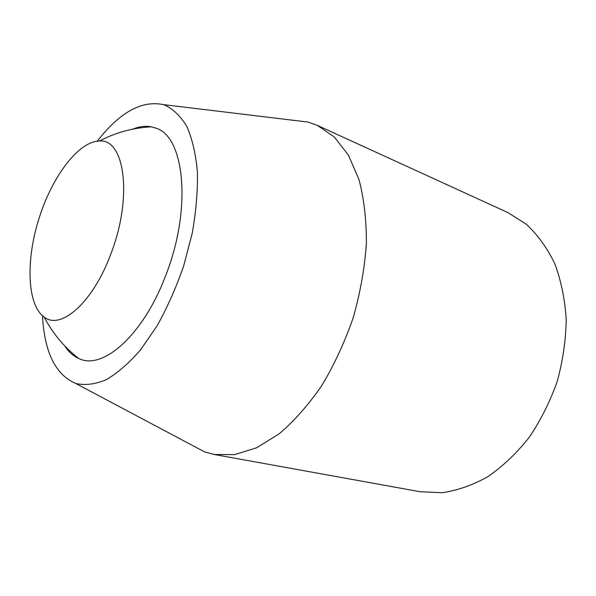 <?xml version="1.0" encoding="UTF-8"?>
<svg xmlns="http://www.w3.org/2000/svg" width="596" height="596" viewBox="0 0 596 596"><rect width="100%" height="100%" fill="white"/><g stroke="black" fill="none" stroke-linecap="round" stroke-linejoin="round"><path stroke-width="0.89" d="M190.832 444.579L204.562 451.865L214.106 454.465L420.217 491.745L442.083 492.713C457.311 490.538 472.539 485.211 487.774 476.725C502.689 466.445 516.441 453.407 529.032 437.598C540.632 420.456 550.026 401.726 557.223 381.395C562.929 360.602 565.924 339.854 566.2 319.165C564.896 298.998 561.059 280.44 554.69 263.477C547.039 247.809 537.585 234.735 526.328 224.252L507.829 212.556L317.37 125.391L308.058 122.068L292.621 120.206M64.763 345.926C68.577 351.819 73.211 355.991 78.672 358.442C102.311 370.749 142.988 335.704 165.509 276.008C192.18 208.995 184.685 136.38 155.772 128.095L151.362 126.814C145.476 125.711 139.293 126.486 132.796 129.138M110.677 254.403C133.02 197.432 124.787 138.235 99.301 141.058C78.247 141.423 51.949 176.923 38.911 218.747C25.717 260.526 27.014 304.683 44.082 317.005C60.65 330.512 92.76 302.842 110.677 254.403M214.106 454.465L234.578 454.629L256.585 447.805L279.211 433.776C294.29 420.94 308.505 404.84 321.855 385.485C334.356 364.566 344.831 341.873 353.294 317.4C360.334 292.487 364.692 267.872 366.391 243.563C366.495 220.051 364.022 198.714 358.986 179.567L348.429 155.131L334.267 136.946L317.37 125.391M42.487 315.753C44.417 352.214 55.495 374.787 75.722 383.466C85.004 385.575 95.174 384.323 106.23 379.704C117.606 373.074 129.064 363.098 140.604 349.785L157.061 325.878C167.342 307.447 176.222 287.443 183.695 265.876L192.232 233.192C196.077 211.424 197.805 190.996 197.403 171.901C195.786 154.096 192.307 139.032 186.958 126.702C180.7 116.205 173.22 108.971 164.518 105L163.237 104.591C141.677 100.158 119.684 112.353 97.275 141.178M151.362 126.814C133.213 127.738 115.855 132.483 99.301 141.058M44.082 317.005C52.776 333.507 64.308 347.319 78.672 358.442M75.722 383.466L204.562 451.865M163.237 104.591L308.058 122.068"/></g></svg>
